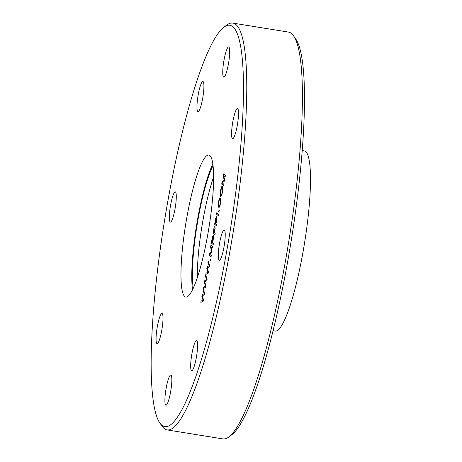 <?xml version="1.0" encoding="UTF-8"?>
<svg xmlns="http://www.w3.org/2000/svg" width="462" height="462" viewBox="0 0 462 462"><rect width="100%" height="100%" fill="white"/><g stroke="black" fill="none" stroke-linecap="round" stroke-linejoin="round"><path stroke-width="0.69" d="M302.16 150.589L304.296 150.935A91.222 14.9 99.2 0 1 303.124 251.415A91.222 14.9 99.2 0 1 275.254 331.046L273.117 330.7M197.355 277.708A69.138 11.29 99.2 0 1 213.583 177.085M213.028 165.76A69.138 11.29 -80.8 0 0 196.916 226.016A69.138 11.29 -80.8 0 0 193.272 288.282M202.679 98.319A15.304 2.501 99.2 0 1 198.002 111.677A15.304 2.501 99.2 0 1 198.198 94.82A15.304 2.501 99.2 0 1 202.876 81.462A15.304 2.501 99.2 0 1 202.679 98.319M228.453 63.785A15.304 2.501 99.2 0 1 223.781 77.142A15.304 2.501 99.2 0 1 223.978 60.285A15.304 2.501 99.2 0 1 228.65 46.928A15.304 2.501 99.2 0 1 228.453 63.785M237.289 125.341A15.304 2.501 99.2 0 1 232.611 138.698A15.304 2.501 99.2 0 1 232.808 121.841A15.304 2.501 99.2 0 1 237.485 108.483A15.304 2.501 99.2 0 1 237.289 125.341M224.001 246.933A15.304 2.501 99.2 0 1 219.329 260.291A15.304 2.501 99.2 0 1 219.525 243.439A15.304 2.501 99.2 0 1 224.197 230.076A15.304 2.501 99.2 0 1 224.001 246.933M196.379 357.334A15.304 2.501 99.2 0 1 191.707 370.691A15.304 2.501 99.2 0 1 191.903 353.834A15.304 2.501 99.2 0 1 196.575 340.477A15.304 2.501 99.2 0 1 196.379 357.334M170.605 391.868A15.304 2.501 99.2 0 1 165.927 405.232A15.304 2.501 99.2 0 1 166.124 388.375A15.304 2.501 99.2 0 1 170.801 375.011A15.304 2.501 99.2 0 1 170.605 391.868M161.769 330.313A15.304 2.501 99.2 0 1 157.097 343.67A15.304 2.501 99.2 0 1 157.294 326.813A15.304 2.501 99.2 0 1 161.966 313.455A15.304 2.501 99.2 0 1 161.769 330.313M175.058 208.72A15.304 2.501 99.2 0 1 170.38 222.078A15.304 2.501 99.2 0 1 170.576 205.22A15.304 2.501 99.2 0 1 175.254 191.863A15.304 2.501 99.2 0 1 175.058 208.72M159.956 423.117L162.139 426.23A206.04 33.651 -80.8 0 0 167.186 429.926L222.857 438.9A206.04 33.651 -80.8 0 0 228.811 436.983L231.86 434.707A203.274 33.2 -80.8 0 0 288.097 259.147A203.274 33.2 -80.8 0 0 295.686 38.883L293.497 35.77A206.04 33.651 -80.8 0 0 288.45 32.074L232.779 23.1A206.04 33.651 -80.8 0 0 226.83 25.017L223.775 27.293A203.274 33.2 -80.8 0 0 167.544 202.853A203.274 33.2 -80.8 0 0 159.956 423.117A203.274 33.2 -80.8 0 0 227.038 249.307A203.274 33.2 -80.8 0 0 223.775 27.293M228.811 436.983A206.04 33.651 -80.8 0 0 285.805 259.032A206.04 33.651 -80.8 0 0 293.497 35.77M167.186 429.926A206.04 33.651 -80.8 0 0 230.134 250.052A206.04 33.651 -80.8 0 0 232.779 23.1M186.769 217.862A71.905 11.746 -80.8 0 0 185.845 297.066A71.905 11.746 -80.8 0 0 207.813 234.292A71.905 11.746 -80.8 0 0 208.737 155.088A71.905 11.746 -80.8 0 0 186.769 217.862M212.815 164.085A71.905 11.746 -80.8 0 0 197.54 219.6A71.905 11.746 -80.8 0 0 192.544 289.807M221.494 195.836L220.611 196.621C220.016 196.333 219.981 194.381 220.501 190.76C221.211 187.364 221.841 185.932 222.378 186.463L222.834 188.3L222.459 192.296L221.494 195.836M220.749 196.685L220.703 196.639C220.108 196.35 220.068 194.392 220.593 190.771L220.501 190.76M219.254 210.314L219.023 211.648L218.745 211.434L218.982 210.1L219.254 210.314M216.765 224.445L216.528 225.779L214.616 224.289L215.714 218.318L216.58 216.736C216.955 217.105 216.921 218.572 216.47 221.148L215.997 223.845L216.765 224.445M213.45 243.237L213.213 244.565L211.307 243.076L212.399 237.104L213.265 235.528C213.64 235.891 213.606 237.358 213.155 239.934L212.682 242.637L213.45 243.237M210.58 259.529L210.343 260.857L210.302 259.315L210.58 259.529M205.948 285.77L205.694 287.225L203.315 288.409L203.551 287.064L205.544 286.336L204.343 282.559L204.672 280.711L206.722 279.683L205.44 276.334L205.677 274.982L207.103 279.221L206.849 280.688L204.718 281.907L205.948 285.77M203.488 299.734L203.228 301.195L200.849 302.373L201.085 301.028L203.084 300.3L201.882 296.523L202.206 294.675L204.256 293.653L202.98 290.298L203.216 288.952L204.643 293.185L204.383 294.652L202.258 295.876L203.488 299.734M208.414 271.8L208.154 273.261L205.775 274.445L206.012 273.094L208.01 272.372L206.809 268.595L207.132 266.741L209.182 265.719L207.906 262.37L208.143 261.018L209.569 265.252L209.309 266.724L207.184 267.943L208.414 271.8M211.278 255.538L211.047 256.866L209.136 255.376L209.505 253.297L211.665 251.582L210.591 247.118L210.926 245.235L212.832 246.725L212.601 248.054L211.024 246.823L212.058 251.132L211.815 252.489L209.615 254.239L211.278 255.538M215.182 233.425L214.946 234.754L213.034 233.264L214.299 226.114L213.496 232.109L214.091 232.571L215.194 227.76L214.31 232.75L215.182 233.425M218.549 214.304L218.318 215.638L216.407 214.143L216.643 212.815L218.549 214.304M218.93 205.902C219.311 206.474 219.768 205.544 220.299 203.101L220.657 198.36C220.969 199.07 220.928 200.699 220.53 203.234C219.831 206.537 219.219 207.871 218.699 207.236C218.128 206.947 218.093 205.064 218.595 201.582C219.028 199.341 219.462 198.129 219.883 197.944L218.809 201.813C218.439 204.412 218.48 205.775 218.93 205.902L219.15 205.988M218.878 207.317L218.786 207.247C218.214 206.959 218.18 205.076 218.682 201.599L218.595 201.582M223.856 184.217L223.625 185.545L221.714 184.055L222.078 181.97L224.243 180.261L223.169 175.797L223.504 173.914L225.41 175.404L225.179 176.732L223.602 175.502L224.636 179.805L224.393 181.168L222.193 182.912L223.856 184.217M200.953 302.327L201.085 301.028M201.178 301.039L203.084 300.3M203.176 300.317L202.812 299.549M202.905 299.567L201.882 296.523M201.969 296.54L202.206 294.675M202.298 294.692L204.256 293.653M204.348 293.665L202.98 290.298M203.066 290.315L203.28 289.131M203.413 288.357L203.551 287.064M203.638 287.075L205.544 286.336M205.636 286.348L205.278 285.585M205.365 285.597L204.343 282.559M204.435 282.577L204.672 280.711M204.758 280.723L206.722 279.683M206.809 279.701L205.44 276.334M205.532 276.345L205.74 275.161M205.873 274.393L206.012 273.094M206.104 273.111L208.01 272.372M208.096 272.384L207.738 271.621M207.831 271.633L206.809 268.595M206.895 268.607L207.132 266.741M207.224 266.759L209.182 265.719M209.269 265.737L207.906 262.37M207.992 262.381L208.2 261.197M210.158 260.66L210.383 259.378M211.053 256.82L209.136 255.376M209.228 255.394L209.505 253.297M209.592 253.309L211.296 251.859M211.382 251.877L211.665 251.582M211.758 251.599L210.591 247.118M210.684 247.135L211.007 245.299M212.607 248.007L211.024 246.823M213.225 244.513L211.307 243.076M211.394 243.087L212.399 237.104M212.491 237.122L213.357 235.539M213.132 236.879L211.763 241.921L212.456 242.458L213.074 236.856M213.04 239.691L213.04 236.862M212.456 242.458L212.947 239.674M214.951 234.708L213.034 233.264M213.126 233.281L214.38 226.178M215.049 227.65L214.091 232.571M216.539 225.727L214.616 224.289M214.709 224.301L215.714 218.318M215.8 218.335L216.666 216.753M216.447 218.093L215.078 223.129L215.771 223.672L216.389 218.064M216.349 220.905L216.355 218.076M215.771 223.672L216.262 220.888M218.324 215.587L216.407 214.143M216.499 214.16L216.724 212.878M218.838 211.446L219.063 210.164M219.023 205.919C219.398 206.491 219.854 205.555 220.391 203.113L220.299 203.101M220.391 203.113L220.374 199.653M220.461 199.665L220.709 198.539M218.682 201.599C219.121 199.359 219.548 198.146 219.976 197.961M220.593 190.771C221.304 187.381 221.927 185.949 222.465 186.475M220.94 195.31C221.333 195.715 221.795 194.664 222.326 192.146C222.713 189.437 222.678 187.988 222.228 187.803L221.604 188.005L220.726 190.922C220.334 193.699 220.374 195.155 220.848 195.293L221.021 195.357M222.326 192.146L222.234 192.134C222.62 189.426 222.592 187.976 222.135 187.786L221.604 188.005M220.848 195.293C221.246 195.703 221.708 194.646 222.234 192.134M223.631 185.493L221.714 184.055M221.8 184.067L222.078 181.97M222.17 181.988L223.874 180.538M223.96 180.55L224.243 180.261M224.33 180.272L223.169 175.797M223.262 175.808L223.585 173.972M225.185 176.686L223.602 175.502"/></g></svg>
